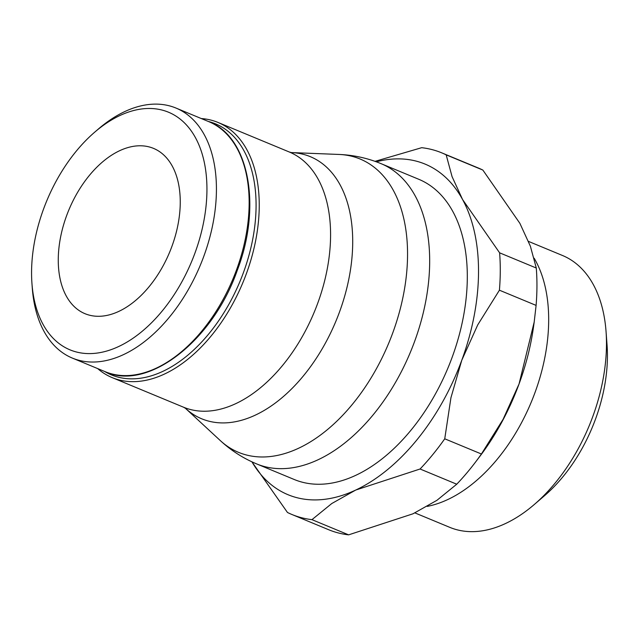 <?xml version="1.0" encoding="UTF-8"?>
<svg xmlns="http://www.w3.org/2000/svg" width="639" height="639" viewBox="0 0 639 639"><rect width="100%" height="100%" fill="white"/><g stroke="black" fill="none" stroke-linecap="round" stroke-linejoin="round"><path stroke-width="0.96" d="M31.95 283.484L32.301 288.261A135.332 82.639 -67.5 0 0 72.343 358.088A135.332 82.639 -67.5 0 0 77.503 359.909A135.332 82.639 -67.5 0 0 202.188 260.568A135.332 82.639 -67.5 0 0 175.997 108.063A135.332 82.639 -67.5 0 0 170.837 106.242A135.332 82.639 -67.5 0 0 98.294 129.078L94.668 132.201A128.623 78.541 -67.5 0 0 31.95 283.484A128.623 78.541 -67.5 0 0 74.907 351.578A128.623 78.541 -67.5 0 0 194.911 253.196A128.623 78.541 -67.5 0 0 163.616 110.491A128.623 78.541 -67.5 0 0 94.668 132.201M97.655 368.583A138.128 84.348 -67.5 0 0 112.184 377.625A138.128 84.348 -67.5 0 0 117.448 379.486A138.128 84.348 -67.5 0 0 244.705 278.093A138.128 84.348 -67.5 0 0 217.971 122.432A138.128 84.348 -67.5 0 0 212.707 120.579A138.128 84.348 -67.5 0 0 201.301 118.55M104.668 371.491A135.891 82.982 -67.5 0 0 116.586 376.714A135.891 82.982 -67.5 0 0 243.371 272.765A135.891 82.982 -67.5 0 0 210.303 122.001A135.891 82.982 -67.5 0 0 208.322 121.458M256.654 463.914L294.291 479.522A162.506 99.237 -67.5 0 0 300.49 481.702A162.506 99.237 -67.5 0 0 450.207 362.417A162.506 99.237 -67.5 0 0 418.761 179.279L381.124 163.68C367.593 158.105 353.527 155.021 338.926 154.446A158.768 96.952 -67.5 0 1 354.062 156.882A158.768 96.952 -67.5 0 1 392.705 333.031A158.768 96.952 -67.5 0 1 244.569 454.481A158.768 96.952 -67.5 0 1 220.303 440.583C231.03 450.503 243.147 458.283 256.654 463.914A162.506 99.237 -67.5 0 0 262.853 466.103A162.506 99.237 -67.5 0 0 414.479 341.793A162.506 99.237 -67.5 0 0 381.124 163.68M251.894 461.821L287.47 512.478A195.726 119.525 -67.5 0 0 291.871 514.475A195.726 119.525 -67.5 0 0 299.332 517.103A195.726 119.525 -67.5 0 0 311.96 519.651L331.777 503.532L355.715 490.057A178.952 109.277 112.5 0 1 294.819 497.11A178.952 109.277 112.5 0 1 251.934 461.837M376.315 161.803A178.952 109.277 112.5 0 1 418.233 161.683A178.952 109.277 112.5 0 1 462.596 199.568L452.061 176.62L446.174 154.862A195.726 119.525 -67.5 0 0 441.781 152.865A195.726 119.525 -67.5 0 0 434.312 150.229A195.726 119.525 -67.5 0 0 421.692 147.689L375.045 161.347M456.741 484.21L420.071 469.002A195.726 119.525 -67.5 0 0 444.744 438.801L481.415 454.002A195.726 119.525 112.5 0 1 475.424 462.213A195.726 119.525 112.5 0 1 456.741 484.21L436.924 500.321L412.986 513.796L348.63 534.851A195.726 119.525 112.5 0 1 336.01 532.311A195.726 119.525 112.5 0 1 328.542 529.675L291.871 514.475M441.781 152.865L478.451 168.065A195.726 119.525 112.5 0 1 482.852 170.062L519.866 223.315L530.402 246.263L536.281 268.021A195.726 119.525 112.5 0 1 536.097 305.394L499.418 290.194A195.726 119.525 -67.5 0 0 499.61 252.82L536.281 268.021M482.852 170.062L446.174 154.862M311.96 519.651L348.63 534.851M150.117 147.186A89.476 54.642 112.5 0 1 153.528 148.384A89.476 54.642 112.5 0 1 170.837 249.218A89.476 54.642 112.5 0 1 88.406 314.891A89.476 54.642 112.5 0 1 84.995 313.693A89.476 54.642 112.5 0 1 67.678 212.859A89.476 54.642 112.5 0 1 150.117 147.186M427.227 506.392A147.154 89.859 -67.5 0 0 530.066 404.95A147.154 89.859 -67.5 0 0 534.156 258.212M414.895 512.893L449.8 527.359A147.154 89.859 -67.5 0 0 455.407 529.34A147.154 89.859 -67.5 0 0 534.284 504.506A147.154 89.859 -67.5 0 0 606.044 331.425A147.154 89.859 -67.5 0 0 562.504 255.496L528.517 241.406M534.284 504.506L544.636 495.6A128.008 78.166 -67.5 0 0 607.05 345.036L606.044 331.425M499.61 252.82L462.596 199.568A178.952 109.277 112.5 0 1 461.781 360.228A178.952 109.277 112.5 0 1 355.715 490.057L420.071 469.002M536.097 305.394L534.188 322.08L519.052 383.967A178.952 109.277 -67.5 0 0 533.581 326.441L534.188 322.08M444.744 438.801L450.942 397.722L461.781 360.228L477.748 324.86L499.418 290.194M475.424 462.213L479.554 456.765A178.952 109.277 -67.5 0 0 519.052 383.967L503.093 419.336L481.415 454.002M208.721 121.626C248.667 136.339 262.174 205.606 237.277 270.345C212.38 341.873 147.186 391.571 105.068 371.65A135.332 82.639 -67.5 0 0 110.227 373.472A135.332 82.639 -67.5 0 0 236.494 269.954A135.332 82.639 -67.5 0 0 208.721 121.626L175.997 108.063M112.184 377.625L183.521 407.203A138.128 84.348 -67.5 0 0 188.793 409.064A138.128 84.348 -67.5 0 0 317.663 303.405A138.128 84.348 -67.5 0 0 289.315 152.01L217.971 122.432M183.521 407.203L185.398 408.273A141.866 86.632 -67.5 0 0 207.076 420.686A141.866 86.632 -67.5 0 0 339.445 312.159A141.866 86.632 -67.5 0 0 304.915 154.766A141.866 86.632 -67.5 0 0 291.392 152.577L338.926 154.446M105.068 371.65L72.343 358.088M185.398 408.273L220.303 440.583M291.384 152.577L289.315 152.01"/></g></svg>
